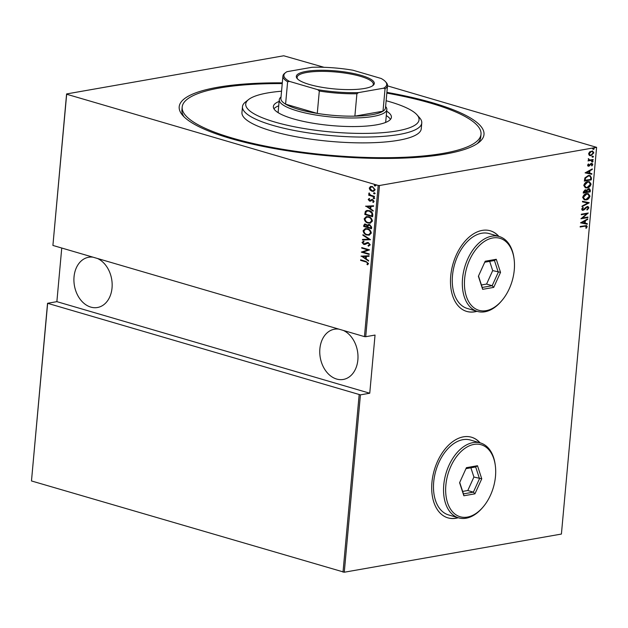 <?xml version="1.0" encoding="UTF-8"?>
<svg xmlns="http://www.w3.org/2000/svg" width="628" height="628" viewBox="0 0 628 628"><rect width="100%" height="100%" fill="white"/><g stroke="black" fill="none" stroke-linecap="round" stroke-linejoin="round"><path stroke-width="0.94" d="M386.895 92.371A153.028 35.317 -174.8 0 1 478.889 142.462A153.028 35.317 -174.8 0 1 445.574 154.001A153.028 35.317 -174.8 0 1 293.315 151.662A153.028 35.317 -174.8 0 1 182.787 115.513A153.028 35.317 -174.8 0 1 217.618 87.284A153.028 35.317 -174.8 0 1 282.31 82.849M477.186 143.686A150.029 34.626 5.2 0 0 480.742 137.147L481.009 134.243A150.029 34.626 5.2 0 0 386.832 93.101M498.907 236.426A42.005 26.494 106.3 0 0 490.311 230.79A42.005 26.494 106.3 0 0 482.218 230.398A42.005 26.494 106.3 0 0 451.595 269.812A42.005 26.494 106.3 0 0 466.714 311.425A42.005 26.494 106.3 0 0 474.807 311.81A42.005 26.494 106.3 0 0 476.99 311.307M466.596 311.386A42.005 26.494 106.3 0 0 474.58 311.747A42.005 26.494 106.3 0 0 476.77 311.237M498.679 236.364A42.005 26.494 106.3 0 0 490.201 230.751M480.122 442.866A42.005 26.494 106.3 0 0 471.526 437.229A42.005 26.494 106.3 0 0 463.425 436.837A42.005 26.494 106.3 0 0 432.81 476.252A42.005 26.494 106.3 0 0 447.921 517.865A42.005 26.494 106.3 0 0 456.022 518.249A42.005 26.494 106.3 0 0 458.205 517.747M447.811 517.825A42.005 26.494 106.3 0 0 455.795 518.186A42.005 26.494 106.3 0 0 457.977 517.676M479.894 442.803A42.005 26.494 106.3 0 0 471.408 437.19M97.473 258.485A25.505 18.895 80 0 1 112.035 287.946A25.505 18.895 80 0 1 97.458 307.508A25.505 18.895 80 0 1 74.041 276.822A25.505 18.895 80 0 1 88.627 257.268A25.505 18.895 80 0 1 93.07 257.19M343.312 330.43A25.505 18.895 80 0 1 357.866 359.891A25.505 18.895 80 0 1 343.288 379.453A25.505 18.895 80 0 1 319.88 348.776A25.505 18.895 80 0 1 334.457 329.213A25.505 18.895 80 0 1 338.908 329.143M375.929 185.637L374.83 186.045L374.225 185.331L374.924 185.001L375.528 185.707L374.83 186.045L375.528 185.707M375.23 185.974L374.225 185.331L374.924 185.001M375.214 193.471L374.123 193.871L373.519 193.157L374.217 192.827L374.822 193.542L374.123 193.871L374.822 193.542M374.516 193.801L373.519 193.157L374.217 192.827M374.775 198.299L373.684 198.699L373.079 197.985L373.778 197.655L374.382 198.369L373.684 198.699L374.382 198.369M374.076 198.629L373.079 197.985L373.778 197.655M365.535 206.227L373.605 205.772L373.55 206.345L370.967 206.447L370.74 208.983L373.165 210.553L373.118 211.126L365.936 206.078M368.055 223.034C365.983 222.61 364.695 221.174 364.185 218.732L366.375 216.574L368.581 216.762C370.653 217.186 371.925 218.63 372.412 221.087L370.222 223.207L368.448 222.964C366.383 222.54 365.096 221.103 364.585 218.662L364.185 218.732M366.956 235.037C364.892 234.613 363.604 233.176 363.094 230.735L365.284 228.576L367.49 228.765C369.562 229.189 370.834 230.633 371.321 233.09L369.131 235.21L367.356 234.966C365.292 234.542 364.005 233.106 363.494 230.664L363.094 230.735M364.947 244.418L363.722 244.402L362.034 242.432L363.494 241.254L363.934 241.89L362.827 242.73L363.738 243.876L368.291 242.526L370.253 244.849L368.377 246.168L368.024 245.54L369.845 244.535L368.236 243.044L364.687 244.48M368.714 246.121L368.424 245.477M368.024 245.54L369.452 244.606M369.845 244.535L368.628 242.973L367.443 243.036M363.738 243.876L365.637 243.201M360.982 256.193L369.052 255.745L369.005 256.31L366.422 256.412L366.187 258.956L368.62 260.526L368.565 261.091L361.39 256.051M365.81 261.892L360.605 260.369L360.653 259.843L365.936 261.389L368.542 263.603L367.513 264.804L366.94 264.31L367.749 263.328L366.202 261.821L360.605 260.369M369.225 253.916L369.178 254.442L361.351 252.15L367.882 249.913L361.72 248.107L361.767 247.581L369.586 249.873L363.07 252.118L369.225 253.916M370.512 239.692L362.458 240.014L362.505 239.449L369.013 239.19L362.89 235.233L362.945 234.668L370.512 239.692M371.517 228.733L363.691 226.449L363.793 225.303L364.837 223.929L367.506 225.169L368.503 224.471L369.617 224.565L371.658 227.124L371.517 228.733M372.773 214.862L372.608 216.731L364.782 214.446L365.355 211.385L366.885 210.451L369.24 210.663C371.329 211.016 372.506 212.413 372.773 214.862M371.784 199.516L372.577 199.578L374.107 201.384L373.213 202.444L372.718 201.933L373.401 201.196L372.553 200.112L369.594 201.117L368.204 199.516L369.123 198.566L369.578 199.076L368.903 199.735L369.617 200.591L371.737 199.523M369.617 200.591L372.066 199.461M373.534 202.302L373.111 201.863L373.801 201.125L372.954 200.042L371.996 200.104M374.414 196.902L368.691 195.23L368.738 194.704L369.586 194.955L368.989 193.039L370.583 195.135L374.461 196.383L374.414 196.902M373.739 191.32L370.434 189.954L369.641 187.953L370.347 186.571L372.435 186.547L375.167 189.75L373.534 191.359L372.004 191.242L370.033 190.025L369.248 188.023L370.889 186.422M61.748 248.029L56.873 301.652L369.751 393.222L360.425 394.863L344.277 572.226L561.408 534.059L596.6 147.345L379.477 185.511L365.716 336.71L364.452 336.616L378.205 185.425L66.67 94.239L52.909 245.438L66.592 93.941L283.723 55.774L324.056 67.306M364.452 336.616L52.909 245.438M387.492 85.871L596.6 147.345M344.277 572.226L31.479 480.954L47.54 303.293L360.425 394.863M343.014 572.132L359.153 394.769M47.618 303.591L31.479 480.954M56.873 301.652L47.54 303.293M369.751 393.222L375.042 335.069L365.716 336.71M589.276 155.344L588.593 153.758L589.582 151.89L592.612 150.987L593.845 152.839L591.019 155.65L589.841 155.611M593.099 160.03L588.028 160.925L588.821 160.266L588.31 158.688L589.708 160.007L593.146 159.512L593.099 160.03L588.043 160.713M589.095 159.857L589.708 160.007M591.443 163.406L592.785 164.465L591.984 165.878L591.545 165.604L592.165 164.591L591.419 163.924L588.774 166.184L587.541 165.25L588.373 163.939L588.774 164.23L588.169 165.156L588.789 165.666L590.634 163.751L592.102 163.421M588.263 164.049L587.722 165.031L588.789 165.666M592.165 164.591L590.917 164.159M590.477 164.026L588.326 166.051L588.774 166.184L588.138 166.169M591.466 177.991L591.301 179.859L584.354 181.084L584.888 177.905L588.365 175.502L590.1 175.542L591.466 177.991L591.019 177.857L590.854 179.734L591.301 179.859M590.202 191.862L583.255 193.086L583.365 191.94L585.257 189.782L586.67 190.198L588.554 188.69L589.425 188.714L590.351 190.253L590.202 191.862L583.279 192.875M589.205 202.82L582.023 206.651L582.077 206.086L587.879 202.993L582.462 201.871L582.509 201.305L589.221 202.695L582.062 206.267M587.91 217.045L587.863 217.571L580.916 218.787L586.764 213.779L581.285 214.745L581.332 214.219L588.279 213.002L582.454 218.002L587.91 217.045M586.505 226.732L584.794 226.198L580.17 227.006L580.217 226.488L586.552 225.57L587.211 226.645L586.277 228.247L585.775 228.019L586.505 226.732L585.83 226.072M580.555 222.83L587.745 218.874L587.698 219.439L585.39 220.671L585.163 223.207L587.313 223.654L587.259 224.22L580.555 222.83M587.4 207.02L585.995 207.24L582.666 210.184L583.114 210.317L581.622 209.155L582.941 207.389L583.318 207.805L582.329 209.1L583.129 209.799L587.196 206.518L588.02 206.549L588.923 207.892L587.235 209.972L586.929 209.524L588.208 208.009L587.141 207.036L584.197 209.791L582.36 210.294M587.18 206.926L586.693 206.91M582.541 209.681L583.129 209.799M586.089 199.908L584.346 199.845L582.682 197.459C583.483 195.065 584.801 193.793 586.623 193.652L588.31 193.699L589.99 196.132C589.19 198.495 587.886 199.751 586.089 199.908L584.126 199.767M587.18 187.905L585.437 187.843L583.781 185.456C584.582 183.062 585.893 181.79 587.714 181.649L589.409 181.696L591.081 184.122C590.281 186.492 588.978 187.748 587.18 187.905L585.217 187.764M585.1 172.865L592.298 168.901L592.243 169.474L589.943 170.698L589.708 173.242L591.859 173.681L591.812 174.254L585.1 172.865M592.086 160.901L592.612 161.317L591.984 161.946L592.432 162.071L591.906 161.655L592.526 161.027L593.06 161.451L592.432 162.071L591.906 161.655M592.518 156.074L593.052 156.49L592.424 157.118L592.871 157.243L592.345 156.827L592.965 156.199L593.499 156.623L592.871 157.243L592.345 156.827M593.232 148.239L593.766 148.663L593.138 149.283L593.586 149.417L593.052 149.001L593.68 148.373L594.214 148.797L593.586 149.417L593.052 149.001M378.205 185.425L379.477 185.511M282.239 83.587A150.029 34.626 5.2 0 0 219.855 87.944A150.029 34.626 5.2 0 0 182.183 107.05L181.916 109.955A150.029 34.626 5.2 0 0 184.239 117.028M586.057 226.598L584.346 226.064L580.194 226.794M586.317 225.531L587.211 226.645M586.772 226.512L585.838 228.113M587.266 219.133L587.698 219.439M587.251 219.313L585.39 220.671M584.943 220.538L584.715 223.073L585.163 223.207M586.858 223.56L587.259 224.22M586.811 224.094L580.555 222.799M584.66 221.064L581.45 222.398L584.472 223.066L584.66 221.064L581.897 222.532M587.447 217.131L587.863 217.571M587.415 217.437L581.081 218.552M581.308 214.533L586.764 213.779M587.682 213.104L582.007 217.877L582.454 218.002M587.777 206.494L588.923 207.892M588.475 207.758L586.788 209.846M585.995 207.24L586.442 207.373M583.75 209.666L584.197 209.791M582.666 210.184L582.148 210.207M582.745 207.538L583.318 207.805M582.87 207.68L581.881 208.967L582.329 209.1M581.881 208.967L582.682 209.666M582.462 201.839L587.879 202.993M588.083 193.644L589.99 196.132M589.543 195.999C588.742 198.362 587.439 199.626 585.641 199.775M587.698 194.162L586.128 194.044L582.957 197.176L584.55 199.264M586.576 194.17L583.396 197.31L584.77 199.343L586.128 199.382L589.276 196.274L587.918 194.217L586.128 194.044M582.957 197.176L583.396 197.31M589.197 188.667L590.351 190.253M589.904 190.119L589.755 191.736M588.774 189.193L588.059 189.083L586.725 190.331L586.513 191.791L589.543 191.469L588.507 189.209L587.172 190.457L586.96 191.925M585.492 190.284L584.77 190.174L583.569 192.309L586.246 192.05L585.217 190.3L584.016 192.435M583.64 191.595L584.087 191.721M584.77 190.174L585.28 190.19M586.725 190.331L587.172 190.457M588.059 189.083L588.562 189.099M589.182 181.641L591.081 184.122M590.634 183.996C589.833 186.359 588.53 187.623 586.733 187.772M588.789 182.159L587.219 182.042L584.048 185.174L585.641 187.262M587.667 182.167L584.495 185.307L585.861 187.34L587.219 187.38L590.367 184.271L589.009 182.206L587.219 182.042M584.048 185.174L584.495 185.307M590.854 179.734L584.37 180.872M589.873 175.487L591.019 177.857M589.409 175.997L587.871 175.887L585.068 177.967L584.66 180.307L590.634 179.467L590.681 177.049L589.645 176.044L588.31 176.021L585.516 178.093L585.108 180.432M585.068 177.967L585.516 178.093M587.871 175.887L588.31 176.021M591.812 169.16L592.243 169.474M591.796 169.34L589.943 170.698M589.496 170.565L589.26 173.108L589.708 173.242M591.411 173.587L591.812 174.254M591.364 174.121L585.1 172.826M589.205 171.091L585.995 172.433L589.025 173.093L589.205 171.091L586.442 172.559M588.326 164.104L588.774 164.23M587.722 165.031L588.342 165.533L587.722 165.031M591.866 163.382L592.785 164.465M592.337 164.34L591.537 165.745M591.717 164.458L590.972 163.79L591.717 164.458M589.888 164.811L590.336 164.936M589.127 165.714L589.574 165.839M588.326 166.051L587.934 166.075M591.984 161.946L591.458 161.522M588.287 158.727L588.829 158.892M588.381 158.758L588.711 159.222M588.263 159.088L589.268 159.873M592.424 157.118L591.898 156.694M592.377 150.94L593.845 152.839M593.397 152.706L590.571 155.516L591.019 155.65M590.571 155.516L589.621 155.532M592.047 151.458L590.956 151.34L588.766 153.522L589.975 155.014M591.403 151.474L589.213 153.656L590.187 155.1L591.066 155.124L593.225 152.949L592.275 151.505L590.956 151.34M588.766 153.522L589.213 153.656M593.138 149.283L592.604 148.867M367.804 264.639L366.94 264.31M367.333 264.239L367.6 263.697M368.141 263.258L366.202 261.821M369.005 256.255L366.422 256.412M368.597 260.785L361.383 256.122M365.41 258.453L365.991 256.373L362.497 256.569L365.41 258.453L365.59 256.444L362.497 256.569M365.991 256.373L365.59 256.444M369.193 254.254L361.351 252.15M361.752 252.079L361.359 252.04M361.759 251.969L367.882 249.913M368.283 249.842L361.72 248.107M365.347 244.347L363.722 244.402M364.122 244.339L362.034 242.432M362.427 242.361L363.895 241.191M364.138 243.805L365.182 243.703L364.138 243.805M366.038 243.13L367.364 242.439M370.52 239.645L362.458 240.014M362.851 239.943L362.898 239.433M362.89 235.233L369.013 239.19M363.494 230.664L365.48 228.553M369.327 235.17L367.356 234.966M368.911 234.613L370.913 232.807C370.559 230.766 369.539 229.573 367.843 229.22L365.904 229.118M367.443 229.283L365.708 229.149L363.902 230.939C364.287 232.964 365.315 234.158 367.003 234.519L368.722 234.652L370.52 232.878C370.167 230.837 369.138 229.644 367.443 229.283L367.843 229.22M370.913 232.807L370.52 232.878M371.533 228.553L363.691 226.449M364.091 226.378L364.193 225.232L363.793 225.303M364.193 225.232L365.041 223.906M368.707 224.447L367.506 225.169M369.963 225.012L368.071 225.711L367.851 227.132L370.756 227.98L371.226 227.14L369.963 225.012L369.099 225.012M366.265 224.471L364.609 225.444L364.538 226.159L367.05 226.896L367.474 226.472L366.265 224.471L365.488 224.471M367.474 226.472L365.677 224.416M371.226 227.14L369.288 224.965M370.756 227.98L370.826 227.21M364.585 218.662L366.571 216.55M370.418 223.168L368.448 222.964M370.002 222.61L372.012 220.805C371.65 218.764 370.63 217.571 368.934 217.209L366.995 217.115M368.534 217.28L366.799 217.139L364.994 218.936C365.378 220.962 366.414 222.155 368.094 222.508L369.814 222.65L371.611 220.875C371.258 218.834 370.23 217.641 368.534 217.28L368.934 217.209M372.012 220.805L371.611 220.875M372.624 216.55L364.782 214.446M365.182 214.376L365.292 213.151L364.892 213.222M365.292 213.151L365.355 211.385M365.747 211.322L367.09 210.419M369.594 211.11L367.396 211.016L366.061 211.919L365.629 214.156L371.855 215.977L372.271 213.402L369.594 211.11L367.6 210.992M372.271 213.402L369.193 211.181M371.855 215.977L371.878 213.473M373.558 206.29L370.967 206.447M373.142 210.812L365.928 206.157M369.963 208.48L370.536 206.408L367.042 206.596L369.963 208.48L370.143 206.479L367.042 206.596M370.536 206.408L370.143 206.479M370.889 201.101L369.994 201.046L368.204 199.516M368.597 199.445L369.515 198.495M370.01 200.52L370.544 200.52L370.01 200.52M373.111 201.863L372.718 201.933M373.801 201.125L373.401 201.196M369.994 201.046L369.594 201.117M373.472 197.914L374.17 197.584M374.429 196.721L368.691 195.23M368.746 193.495L369.586 194.955M369.146 193.424L369.39 192.969M373.911 193.086L374.61 192.757M370.434 189.954L370.033 190.025M369.641 187.953L369.248 188.023M372.404 191.171L372.004 191.242M373.432 190.763L374.861 189.483L372.789 187.003L371.431 186.956M372.388 187.066L371.219 186.979L369.947 188.227L372.059 190.724L373.236 190.802L374.461 189.546L372.789 187.003M374.861 189.483L374.461 189.546M374.626 185.26L375.324 184.93M281.548 91.217A87.017 20.08 5.2 0 0 267.583 92.952A87.017 20.08 5.2 0 0 248.633 99.514A87.017 20.08 5.2 0 0 291.345 126.142A87.017 20.08 5.2 0 0 397.202 130.891A87.017 20.08 5.2 0 0 417.008 114.838A87.017 20.08 5.2 0 0 386.134 100.731M417.008 114.838L419.661 117.852A90.016 20.771 -174.8 0 1 421.773 122.986A90.016 20.771 -174.8 0 1 399.173 134.455A90.016 20.771 -174.8 0 1 299.399 131.425A90.016 20.771 -174.8 0 1 242.479 106.674A90.016 20.771 -174.8 0 1 245.485 101.995L248.633 99.514M385.608 106.509A54.008 12.466 -174.8 0 1 386.84 109.547A54.008 12.466 -174.8 0 1 373.283 116.423A54.008 12.466 -174.8 0 1 313.419 114.61A54.008 12.466 -174.8 0 1 279.264 99.758L278.204 111.392A54.008 12.466 5.2 0 0 278.432 112.844M278.714 105.787A59.26 13.675 5.2 0 0 273.934 108.801M386.691 111.211A59.26 13.675 -174.8 0 1 391.409 117.295A59.26 13.675 -174.8 0 1 376.525 124.839A59.26 13.675 -174.8 0 1 310.844 122.853A59.26 13.675 -174.8 0 1 273.376 106.548A59.26 13.675 -174.8 0 1 279.115 101.422M182.183 107.05A150.029 34.626 5.2 0 0 277.058 148.31A150.029 34.626 5.2 0 0 443.337 153.35A150.029 34.626 5.2 0 0 481.009 134.243M242.479 106.674L241.953 112.483A90.016 20.771 5.2 0 0 298.873 137.242A90.016 20.771 5.2 0 0 398.639 140.264A90.016 20.771 5.2 0 0 421.247 128.803L421.773 122.986M390.451 119.406A59.26 13.675 5.2 0 0 386.291 115.576M385.302 122.57A54.008 12.466 5.2 0 0 385.78 121.18L386.84 109.547M364.468 88.477A39.156 9.035 -174.8 0 1 325.508 87.873A39.156 9.035 -174.8 0 1 297.225 78.626A39.156 9.035 -174.8 0 1 306.134 71.404A39.156 9.035 -174.8 0 1 353.776 73.539A39.156 9.035 -174.8 0 1 372.993 85.518A39.156 9.035 -174.8 0 1 364.468 88.477M372.475 85.887A38.261 8.831 5.2 0 0 373.322 84.278A38.261 8.831 5.2 0 0 349.129 73.759A38.261 8.831 5.2 0 0 306.731 72.471A38.261 8.831 5.2 0 0 297.123 77.346A38.261 8.831 5.2 0 0 297.664 79.081M289.437 81.389L287.624 81.758A52.509 12.12 -174.8 0 1 282.93 76.051L280.889 98.439A52.509 12.12 5.2 0 0 285.583 104.146L317.273 113.417A52.509 12.12 5.2 0 0 354.875 116.141A52.509 12.12 5.2 0 0 372.294 114.649A52.509 12.12 5.2 0 0 383.009 111.195A52.509 12.12 5.2 0 0 385.482 107.961L387.515 85.573A52.509 12.12 -174.8 0 1 385.05 88.799L383.582 88.203A51.614 11.908 5.2 0 0 385.49 81.671A51.614 11.908 5.2 0 0 381.165 78.484L352.952 70.226A51.614 11.908 5.2 0 0 312.069 67.275L287.02 71.678A51.614 11.908 5.2 0 0 285.622 72.581A51.614 11.908 5.2 0 0 289.437 81.389L317.65 89.647A51.614 11.908 5.2 0 0 358.533 92.606L383.582 88.203M358.533 92.606L356.908 93.753L354.875 116.141L383.009 111.195L385.05 88.799M287.624 81.758L285.583 104.146A52.509 12.12 5.2 0 0 317.273 113.417L319.307 91.029L317.65 89.647M279.264 99.758A54.008 12.466 -174.8 0 1 281.022 96.987M356.908 93.753A52.509 12.12 -174.8 0 1 319.307 91.029M282.93 76.051A52.509 12.12 -174.8 0 1 284.68 73.327L285.622 72.581M385.49 81.671L386.283 82.574A52.509 12.12 -174.8 0 1 387.515 85.573M492.768 237.965A37.507 23.652 106.3 0 0 464.649 278.667A37.507 23.652 106.3 0 0 486.15 310.656A37.507 23.652 106.3 0 0 501.772 300.686A37.507 23.652 106.3 0 0 514.049 258.736A37.507 23.652 106.3 0 0 492.768 237.965M501.772 300.686L501.144 301.416A39.007 24.602 -73.7 0 1 484.902 311.778A39.007 24.602 -73.7 0 1 477.39 311.417A39.007 24.602 -73.7 0 1 463.354 272.78A39.007 24.602 -73.7 0 1 491.787 236.183A39.007 24.602 -73.7 0 1 499.299 236.544A39.007 24.602 -73.7 0 1 513.916 257.786L514.049 258.736M499.299 236.544L489.243 233.6A39.007 24.602 106.3 0 0 481.731 233.239A39.007 24.602 106.3 0 0 453.298 269.836A39.007 24.602 106.3 0 0 467.334 308.474L477.39 311.417M493.718 287.389L482.642 289.335L478.387 276.257L485.201 261.232L496.277 259.286L500.54 272.364L493.718 287.389L492.164 285.709L498.279 272.238L494.456 260.51L484.753 262.214M481.425 284.979L486.574 284.076L492.69 270.597L500.54 272.364M492.69 270.597L489.675 261.35M486.574 284.076L492.164 285.709L482.233 287.451L478.505 275.998M494.456 260.51L496.277 259.286M482.642 289.335L482.233 287.451M473.983 444.404A37.507 23.652 106.3 0 0 445.864 485.106A37.507 23.652 106.3 0 0 467.365 517.095A37.507 23.652 106.3 0 0 482.987 507.126A37.507 23.652 106.3 0 0 495.264 465.175A37.507 23.652 106.3 0 0 473.983 444.404M482.987 507.126L482.359 507.856A39.007 24.602 -73.7 0 1 466.117 518.218A39.007 24.602 -73.7 0 1 458.597 517.857A39.007 24.602 -73.7 0 1 444.569 479.219A39.007 24.602 -73.7 0 1 472.994 442.622A39.007 24.602 -73.7 0 1 480.514 442.983A39.007 24.602 -73.7 0 1 495.131 464.225L495.264 465.175M480.514 442.983L470.458 440.04A39.007 24.602 106.3 0 0 462.938 439.679A39.007 24.602 106.3 0 0 434.513 476.275A39.007 24.602 106.3 0 0 448.541 514.913L458.597 517.857M474.933 493.828L463.856 495.775L459.594 482.697L466.416 467.672L477.492 465.725L481.755 478.803L474.933 493.828L473.379 492.148L479.486 478.677L475.671 466.949L465.968 468.653M462.64 491.418L467.789 490.515L473.905 477.045L481.755 478.803M473.905 477.045L470.89 467.789M467.789 490.515L473.379 492.148L463.448 493.891L459.712 482.437M475.671 466.949L477.492 465.725M463.856 495.775L463.448 493.891M584.346 226.064L584.794 226.198M584.786 208.52L585.233 208.645M586.544 191.446L586.992 191.571M584.699 179.875L585.147 180.008M372.31 215.208L371.917 215.278M371.195 200.042L370.795 200.112M587.918 194.217L587.47 194.083M584.77 199.343L584.323 199.209M589.009 182.206L588.562 182.081M585.861 187.34L585.414 187.207M589.645 176.044L589.197 175.918M588.507 165.659L588.059 165.525M591.741 163.932L591.293 163.798M592.275 151.505L591.835 151.372M590.187 155.1L589.739 154.967M367.592 243.005L367.984 242.934M364.373 243.915L364.766 243.845M365.708 229.149L366.1 229.079M368.722 234.652L369.115 234.582M366.799 217.139L367.192 217.076M369.814 222.65L370.206 222.579M367.396 211.016L367.796 210.945M370.025 200.615L370.426 200.544M372.114 200.073L372.514 200.002M371.219 186.979L371.619 186.909M373.236 190.802L373.636 190.731"/></g></svg>

